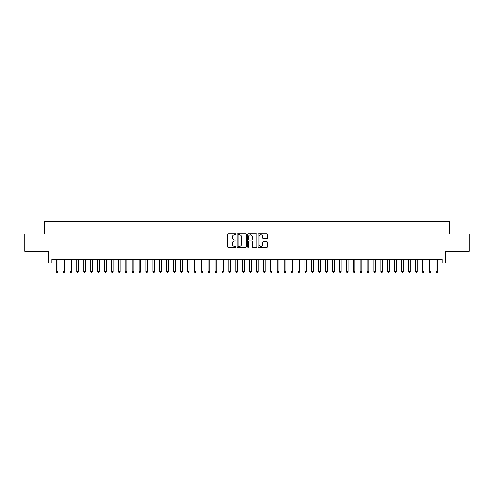 <?xml version="1.0" encoding="UTF-8"?>
<svg xmlns="http://www.w3.org/2000/svg" width="494" height="494" viewBox="0 0 494 494"><rect width="100%" height="100%" fill="white"/><g stroke="black" fill="none" stroke-linecap="round" stroke-linejoin="round"><path stroke-width="0.74" d="M235.947 234.23A0.475 0.475 0 0 0 235.471 233.761L228.265 233.761A0.679 0.679 0 0 0 227.586 234.434L227.586 246.642A0.679 0.679 0 0 0 228.265 247.321L235.471 247.321A0.475 0.475 0 0 0 235.947 246.846A0.475 0.475 0 0 0 235.471 246.37L234.539 246.37A2.167 2.167 0 0 1 232.371 244.203L232.371 243.184A2.167 2.167 0 0 1 234.539 241.016L235.471 241.016A0.475 0.475 0 0 0 235.947 240.541A0.475 0.475 0 0 0 235.471 240.065L234.539 240.065A2.167 2.167 0 0 1 232.371 237.898L232.371 236.879A2.167 2.167 0 0 1 234.539 234.706L235.471 234.706A0.475 0.475 0 0 0 235.947 234.23M266.822 238.54A0.679 0.679 0 0 0 267.495 237.861L267.495 234.434A0.679 0.679 0 0 0 266.822 233.761L258.819 233.761A0.679 0.679 0 0 0 258.14 234.434L258.14 246.642A0.679 0.679 0 0 0 258.819 247.321L266.822 247.321A0.679 0.679 0 0 0 267.495 246.642L267.495 242.505A0.679 0.679 0 0 0 266.822 241.832L263.395 241.832A0.679 0.679 0 0 0 262.715 242.505L262.715 244.561A1.815 1.815 0 0 1 260.9 246.37A1.815 1.815 0 0 1 259.091 244.561L259.091 236.521A1.815 1.815 0 0 1 260.9 234.706A1.815 1.815 0 0 1 262.715 236.521L262.715 237.861A0.679 0.679 0 0 0 263.395 238.54L266.822 238.54M51.821 262.993L51.821 259.541L442.179 259.541L442.179 262.993L445.637 262.993L445.637 251.248L469.3 251.248L469.3 233.977L449.435 233.977L449.435 221.54L44.565 221.54L44.565 233.977L24.7 233.977L24.7 251.248L48.363 251.248L48.363 262.993L56.137 262.993M246.407 234.434A0.679 0.679 0 0 0 245.728 233.761L237.725 233.761A0.679 0.679 0 0 0 237.046 234.434L237.046 246.642A0.679 0.679 0 0 0 237.725 247.321L245.728 247.321A0.679 0.679 0 0 0 246.407 246.642L246.407 234.434M248.272 233.761L256.275 233.761A0.679 0.679 0 0 1 256.954 234.434L256.954 246.642A0.679 0.679 0 0 1 256.275 247.321L252.848 247.321A0.679 0.679 0 0 1 252.168 246.642L252.168 241.696A0.679 0.679 0 0 0 251.495 241.016L249.223 241.016A0.679 0.679 0 0 0 248.544 241.696L248.544 246.846A0.475 0.475 0 0 1 248.068 247.321A0.475 0.475 0 0 1 247.593 246.846L247.593 234.434A0.679 0.679 0 0 1 248.272 233.761M57.866 262.993L63.047 262.993M64.776 262.993L69.957 262.993M71.679 262.993L76.866 262.993M78.589 262.993L83.77 262.993M85.499 262.993L90.68 262.993M92.409 262.993L97.59 262.993M99.319 262.993L104.5 262.993M106.229 262.993L111.409 262.993M113.138 262.993L118.319 262.993M120.048 262.993L125.229 262.993M126.952 262.993L132.139 262.993M133.862 262.993L139.042 262.993M140.771 262.993L145.952 262.993M147.681 262.993L152.862 262.993M154.591 262.993L159.772 262.993M161.501 262.993L166.682 262.993M168.411 262.993L173.592 262.993M175.321 262.993L180.501 262.993M182.224 262.993L187.411 262.993M189.134 262.993L194.321 262.993M196.044 262.993L201.225 262.993M202.954 262.993L208.135 262.993M209.864 262.993L215.044 262.993M216.773 262.993L221.954 262.993M223.683 262.993L228.864 262.993M230.593 262.993L235.774 262.993M237.503 262.993L242.684 262.993M244.407 262.993L249.594 262.993M251.316 262.993L256.497 262.993M258.226 262.993L263.407 262.993M265.136 262.993L270.317 262.993M272.046 262.993L277.227 262.993M278.956 262.993L284.136 262.993M285.865 262.993L291.046 262.993M292.775 262.993L297.956 262.993M299.679 262.993L304.866 262.993M306.589 262.993L311.776 262.993M313.499 262.993L318.679 262.993M320.408 262.993L325.589 262.993M327.318 262.993L332.499 262.993M334.228 262.993L339.409 262.993M341.138 262.993L346.319 262.993M348.048 262.993L353.229 262.993M354.958 262.993L360.138 262.993M361.861 262.993L367.048 262.993M368.771 262.993L373.952 262.993M375.681 262.993L380.862 262.993M382.591 262.993L387.771 262.993M389.5 262.993L394.681 262.993M396.41 262.993L401.591 262.993M403.32 262.993L408.501 262.993M410.23 262.993L415.411 262.993M417.134 262.993L422.321 262.993M424.043 262.993L429.224 262.993M430.953 262.993L436.134 262.993M437.863 262.993L442.179 262.993M238.472 234.706A0.475 0.475 0 0 0 237.997 235.181L237.997 245.895A0.475 0.475 0 0 0 238.472 246.37L239.454 246.37A2.167 2.167 0 0 0 241.628 244.203L241.628 236.879A2.167 2.167 0 0 0 239.454 234.706L238.472 234.706M252.168 236.558A1.815 1.815 0 0 0 250.359 234.743A1.815 1.815 0 0 0 248.544 236.558L248.544 239.386A0.679 0.679 0 0 0 249.223 240.065L251.495 240.065A0.679 0.679 0 0 0 252.168 239.386L252.168 236.558M57.866 259.541L57.866 271.564L56.137 271.564L56.137 259.541M57.866 271.564L57.347 272.46L56.656 272.46L56.137 271.564M64.776 259.541L64.776 271.564L63.047 271.564L63.047 259.541M64.776 271.564L64.257 272.46L63.565 272.46L63.047 271.564M71.679 259.541L71.679 271.564L69.957 271.564L69.957 259.541M71.679 271.564L71.161 272.46L70.475 272.46L69.957 271.564M78.589 259.541L78.589 271.564L76.866 271.564L76.866 259.541M78.589 271.564L78.071 272.46L77.379 272.46L76.866 271.564M85.499 259.541L85.499 271.564L83.77 271.564L83.77 259.541M85.499 271.564L84.98 272.46L84.289 272.46L83.77 271.564M92.409 259.541L92.409 271.564L90.68 271.564L90.68 259.541M92.409 271.564L91.89 272.46L91.199 272.46L90.68 271.564M99.319 259.541L99.319 271.564L97.59 271.564L97.59 259.541M99.319 271.564L98.8 272.46L98.108 272.46L97.59 271.564M106.229 259.541L106.229 271.564L104.5 271.564L104.5 259.541M106.229 271.564L105.71 272.46L105.018 272.46L104.5 271.564M113.138 259.541L113.138 271.564L111.409 271.564L111.409 259.541M113.138 271.564L112.62 272.46L111.928 272.46L111.409 271.564M120.048 259.541L120.048 271.564L118.319 271.564L118.319 259.541M120.048 271.564L119.529 272.46L118.838 272.46L118.319 271.564M126.952 259.541L126.952 271.564L125.229 271.564L125.229 259.541M126.952 271.564L126.439 272.46L125.748 272.46L125.229 271.564M133.862 259.541L133.862 271.564L132.139 271.564L132.139 259.541M133.862 271.564L133.343 272.46L132.658 272.46L132.139 271.564M140.771 259.541L140.771 271.564L139.042 271.564L139.042 259.541M140.771 271.564L140.253 272.46L139.561 272.46L139.042 271.564M147.681 259.541L147.681 271.564L145.952 271.564L145.952 259.541M147.681 271.564L147.163 272.46L146.471 272.46L145.952 271.564M154.591 259.541L154.591 271.564L152.862 271.564L152.862 259.541M154.591 271.564L154.072 272.46L153.381 272.46L152.862 271.564M161.501 259.541L161.501 271.564L159.772 271.564L159.772 259.541M161.501 271.564L160.982 272.46L160.291 272.46L159.772 271.564M168.411 259.541L168.411 271.564L166.682 271.564L166.682 259.541M168.411 271.564L167.892 272.46L167.2 272.46L166.682 271.564M175.321 259.541L175.321 271.564L173.592 271.564L173.592 259.541M175.321 271.564L174.802 272.46L174.11 272.46L173.592 271.564M182.224 259.541L182.224 271.564L180.501 271.564L180.501 259.541M182.224 271.564L181.712 272.46L181.02 272.46L180.501 271.564M189.134 259.541L189.134 271.564L187.411 271.564L187.411 259.541M189.134 271.564L188.615 272.46L187.93 272.46L187.411 271.564M196.044 259.541L196.044 271.564L194.321 271.564L194.321 259.541M196.044 271.564L195.525 272.46L194.834 272.46L194.321 271.564M202.954 259.541L202.954 271.564L201.225 271.564L201.225 259.541M202.954 271.564L202.435 272.46L201.743 272.46L201.225 271.564M209.864 259.541L209.864 271.564L208.135 271.564L208.135 259.541M209.864 271.564L209.345 272.46L208.653 272.46L208.135 271.564M216.773 259.541L216.773 271.564L215.044 271.564L215.044 259.541M216.773 271.564L216.255 272.46L215.563 272.46L215.044 271.564M223.683 259.541L223.683 271.564L221.954 271.564L221.954 259.541M223.683 271.564L223.165 272.46L222.473 272.46L221.954 271.564M230.593 259.541L230.593 271.564L228.864 271.564L228.864 259.541M230.593 271.564L230.074 272.46L229.383 272.46L228.864 271.564M237.503 259.541L237.503 271.564L235.774 271.564L235.774 259.541M237.503 271.564L236.984 272.46L236.293 272.46L235.774 271.564M244.407 259.541L244.407 271.564L242.684 271.564L242.684 259.541M244.407 271.564L243.894 272.46L243.202 272.46L242.684 271.564M251.316 259.541L251.316 271.564L249.594 271.564L249.594 259.541M251.316 271.564L250.798 272.46L250.106 272.46L249.594 271.564M258.226 259.541L258.226 271.564L256.497 271.564L256.497 259.541M258.226 271.564L257.707 272.46L257.016 272.46L256.497 271.564M265.136 259.541L265.136 271.564L263.407 271.564L263.407 259.541M265.136 271.564L264.617 272.46L263.926 272.46L263.407 271.564M272.046 259.541L272.046 271.564L270.317 271.564L270.317 259.541M272.046 271.564L271.527 272.46L270.836 272.46L270.317 271.564M278.956 259.541L278.956 271.564L277.227 271.564L277.227 259.541M278.956 271.564L278.437 272.46L277.745 272.46L277.227 271.564M285.865 259.541L285.865 271.564L284.136 271.564L284.136 259.541M285.865 271.564L285.347 272.46L284.655 272.46L284.136 271.564M292.775 259.541L292.775 271.564L291.046 271.564L291.046 259.541M292.775 271.564L292.257 272.46L291.565 272.46L291.046 271.564M299.679 259.541L299.679 271.564L297.956 271.564L297.956 259.541M299.679 271.564L299.166 272.46L298.475 272.46L297.956 271.564M306.589 259.541L306.589 271.564L304.866 271.564L304.866 259.541M306.589 271.564L306.07 272.46L305.385 272.46L304.866 271.564M313.499 259.541L313.499 271.564L311.776 271.564L311.776 259.541M313.499 271.564L312.98 272.46L312.288 272.46L311.776 271.564M320.408 259.541L320.408 271.564L318.679 271.564L318.679 259.541M320.408 271.564L319.89 272.46L319.198 272.46L318.679 271.564M327.318 259.541L327.318 271.564L325.589 271.564L325.589 259.541M327.318 271.564L326.8 272.46L326.108 272.46L325.589 271.564M334.228 259.541L334.228 271.564L332.499 271.564L332.499 259.541M334.228 271.564L333.709 272.46L333.018 272.46L332.499 271.564M341.138 259.541L341.138 271.564L339.409 271.564L339.409 259.541M341.138 271.564L340.619 272.46L339.928 272.46L339.409 271.564M348.048 259.541L348.048 271.564L346.319 271.564L346.319 259.541M348.048 271.564L347.529 272.46L346.837 272.46L346.319 271.564M354.958 259.541L354.958 271.564L353.229 271.564L353.229 259.541M354.958 271.564L354.439 272.46L353.747 272.46L353.229 271.564M361.861 259.541L361.861 271.564L360.138 271.564L360.138 259.541M361.861 271.564L361.342 272.46L360.657 272.46L360.138 271.564M368.771 259.541L368.771 271.564L367.048 271.564L367.048 259.541M368.771 271.564L368.252 272.46L367.561 272.46L367.048 271.564M375.681 259.541L375.681 271.564L373.952 271.564L373.952 259.541M375.681 271.564L375.162 272.46L374.471 272.46L373.952 271.564M382.591 259.541L382.591 271.564L380.862 271.564L380.862 259.541M382.591 271.564L382.072 272.46L381.38 272.46L380.862 271.564M389.5 259.541L389.5 271.564L387.771 271.564L387.771 259.541M389.5 271.564L388.982 272.46L388.29 272.46L387.771 271.564M396.41 259.541L396.41 271.564L394.681 271.564L394.681 259.541M396.41 271.564L395.892 272.46L395.2 272.46L394.681 271.564M403.32 259.541L403.32 271.564L401.591 271.564L401.591 259.541M403.32 271.564L402.801 272.46L402.11 272.46L401.591 271.564M410.23 259.541L410.23 271.564L408.501 271.564L408.501 259.541M410.23 271.564L409.711 272.46L409.02 272.46L408.501 271.564M417.134 259.541L417.134 271.564L415.411 271.564L415.411 259.541M417.134 271.564L416.621 272.46L415.929 272.46L415.411 271.564M424.043 259.541L424.043 271.564L422.321 271.564L422.321 259.541M424.043 271.564L423.525 272.46L422.839 272.46L422.321 271.564M430.953 259.541L430.953 271.564L429.224 271.564L429.224 259.541M430.953 271.564L430.435 272.46L429.743 272.46L429.224 271.564M437.863 259.541L437.863 271.564L436.134 271.564L436.134 259.541M437.863 271.564L437.344 272.46L436.653 272.46L436.134 271.564"/></g></svg>

